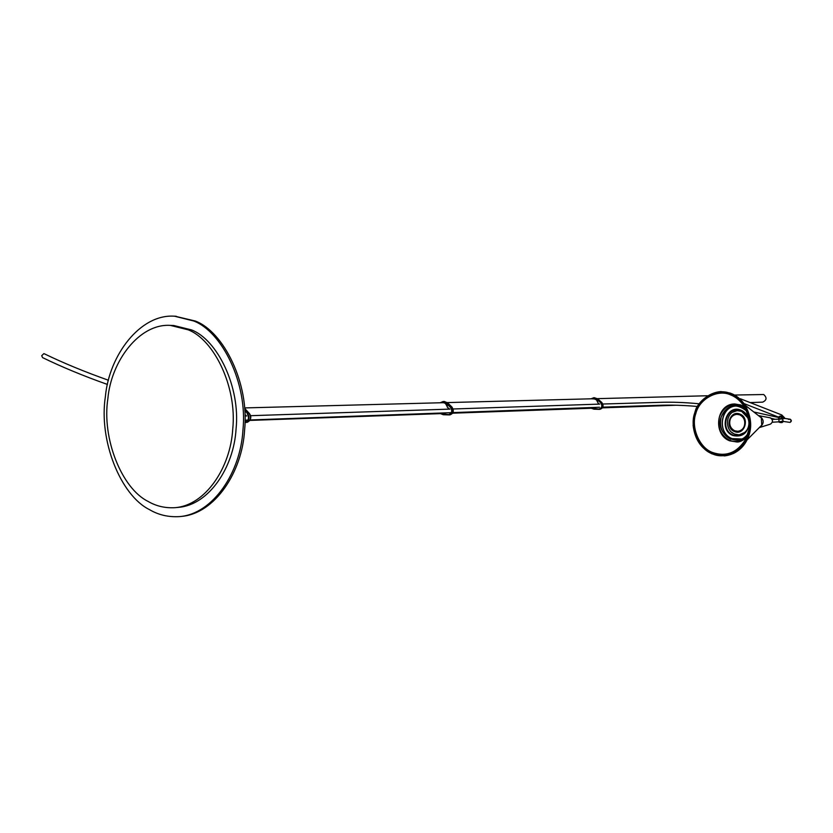 <?xml version="1.0" encoding="UTF-8"?>
<svg xmlns="http://www.w3.org/2000/svg" width="833" height="833" viewBox="0 0 833 833"><rect width="100%" height="100%" fill="white"/><g stroke="black" fill="none" stroke-linecap="round" stroke-linejoin="round"><path stroke-width="1.25" d="M734.737 430.786C730.562 428.516 729 424.903 730.031 419.926C731.124 416.646 733.404 414.772 736.851 414.334L739.725 414.824C743.921 417.083 745.504 420.717 744.463 425.725C743.38 428.943 741.151 430.807 737.778 431.296L734.737 430.786M738.652 431.234L737.642 431.296M44.524 353.89L43.805 353.661L41.702 355.681L42.566 357.607C61.861 366.999 83.498 375.954 107.457 384.461M741.058 406.504C731.78 404.057 725.147 407.556 721.17 417.021C719.066 427.225 722.273 434.649 730.801 439.324M750.158 402.589L762.664 402.141C766.756 400.204 767.11 397.674 763.705 394.53L734.446 395.04M739.964 399.038L740.672 398.872M778.595 419.051L779.667 418.999M772.285 422.227L779.032 421.821L778.876 419.03L779.407 419.009M739.298 434.784L745.774 431.994M742.203 411.377L737.819 410.7M739.933 414.095C750.221 417.781 744.483 436.003 734.487 431.525C724.304 427.798 729.916 409.732 739.933 414.095M738.173 410.679L737.611 410.7C725.616 410.825 723.919 430.203 734.56 434.087L738.933 434.805C744.525 433.806 747.826 430.536 748.846 425.017M748.096 418.114L741.651 411.408L737.611 410.7M734.696 430.838C727.178 428.1 728.344 414.397 736.83 414.282L739.714 414.782C747.201 417.448 746.181 431.098 737.767 431.348L734.696 430.838M148.076 501.404C121.857 488.575 101.647 438.575 107.884 398.486C111.143 361.522 139.059 323.319 170.369 325.391L188.227 329.837C213.946 339.697 237.259 386.96 232.719 429.276C230.502 467.532 205.574 505.35 175.076 507.672C165.163 508.245 156.167 506.162 148.076 501.404M193.704 320.986C221.994 331.669 247.838 383.451 242.944 430.088C240.57 472.249 213.269 513.794 179.72 516.595C168.599 517.303 158.509 514.981 149.471 509.629C120.566 495.354 98.471 440.251 105.427 396.289C109.081 355.681 140.017 313.677 174.545 316.207L193.704 320.986M181.396 516.418C214.945 513.628 242.226 472.124 244.6 430.026C249.494 383.44 223.661 331.711 195.38 321.049L175.055 316.238M170.369 325.391L173.753 325.505L191.6 329.941C217.298 339.781 240.591 386.929 236.051 429.141C233.844 467.303 208.937 505.027 178.449 507.349L175.076 507.672M783.259 418.187L790.33 419.259C791.735 420.54 791.61 421.581 789.944 422.383L782.343 421.29M734.841 434.347C738.048 435.669 741.328 435.263 744.671 433.118C739.829 435.388 736.559 435.794 734.862 434.347L731.572 432.254M740.995 410.554L744.827 413.043C749.95 419.509 750.294 425.788 745.868 431.89C742.016 435.805 737.83 436.888 733.311 435.159C718.962 429.89 726.855 404.432 740.995 410.554M741.589 438.97L732.082 438.616C715.432 432.535 721.617 402.308 739.579 406.389M749.096 421.165C748.003 415.594 745.296 411.929 740.974 410.159C726.366 403.838 718.223 430.13 733.03 435.565C742.359 437.408 747.753 433.275 749.211 423.185M738.746 406.16C720.909 403.224 715.807 432.775 732.02 438.699L740.787 439.293M730.78 393.634C717.505 387.387 698.356 397.862 694.712 412.991C689.328 427.433 698.512 449.07 712.142 453.714C725.137 460.295 744.837 450.341 748.721 434.836C754.396 420.071 744.66 397.914 730.78 393.634M712.444 452.736C699.251 448.248 690.37 427.308 695.576 413.345C699.106 398.705 717.63 388.574 730.479 394.634C743.9 398.768 753.303 420.196 747.826 434.472C744.067 449.466 725.022 459.098 712.444 452.736M731.01 393.415C736.414 395.425 741.131 399.371 745.16 405.234C751.814 417.531 752.449 429.078 747.066 439.886C744.067 445.905 739.517 450.445 733.404 453.506M758.894 427.995L761.747 425.122L761.341 417.854L745.16 405.234C741.308 399.517 736.591 395.571 730.989 393.405L721.034 391.583C706.082 392.614 696.409 405.806 695.565 410.169L693.118 425.267C694.691 439.126 701.042 448.675 712.153 453.923L724.554 455.901C734.55 454.651 742.057 449.31 747.066 439.886L759.269 427.621M759.457 415.854C764.246 419.551 764.392 423.383 759.904 427.371M770.171 424.216L770.483 424.112C773.097 422.05 773.086 419.967 770.442 417.864L769.369 417.677M730.489 394.852C735.612 396.758 740.079 400.486 743.9 406.015C750.314 417.802 750.929 428.87 745.733 439.23C737.195 452.725 726.147 457.15 712.59 452.506C699.501 448.06 690.682 427.277 695.857 413.418C699.356 398.892 717.744 388.844 730.489 394.852M729.677 392.926L730.978 393.405M772.118 419.416L780.688 419.061M740.985 405.067L744.494 406.962L739.985 404.703M747.097 436.117C741.672 441.334 735.862 442.739 729.698 440.324C720.67 435.367 717.275 427.506 719.504 416.729C723.71 406.712 730.718 402.995 740.537 405.588L745.4 408.576M780.365 422.57L782.052 422.518L780 421.779M778.438 421.873L779.969 422.456M780.25 419.072L781.968 417.135L780.375 416.51L778.397 419.061M783.322 421.613L781.843 422.675L779.678 421.79M778.241 419.072L780.261 416.5L783.634 416.854L782.104 417.427L783.77 417.146L784.467 418.582L784.353 417.489M783.77 417.146L782.572 416.438M778.261 419.072L779.959 416.687M783.301 421.613L782.052 422.518M780.636 418.978L782.104 417.427M783.968 418.426L781.031 419.061L781.718 418.437M782.083 421.477L782.812 421.456M778.543 421.914L780.521 422.425M781.833 416.261L780.136 416.583M449.851 409.232L447.467 407.306C446.644 403.734 444.801 402.214 441.969 402.724M445.239 412.929L443.385 413.522L445.228 412.929M448.643 408.587L447.436 407.306C446.019 403.713 444.572 402.172 443.104 402.703C445.405 402.88 446.863 404.411 447.456 407.285L448.55 408.441M440.418 402.766L442.417 401.85L444.603 402.1L450.507 407.337L446.478 402.88L447.581 402.849L451.934 407.056L450.83 407.087C453.048 410.877 452.402 413.48 448.872 414.907L443.26 414.719L440.501 413.626M449.102 414.896L449.976 414.865C453.496 413.439 454.152 410.836 451.934 407.056L451.986 407.066C454.224 410.836 453.558 413.428 449.976 414.865L448.706 414.907M440.168 402.776L443.177 401.496L446.144 403.12M447.675 402.933L443.697 401.516M450.507 407.337C452.579 410.992 451.923 413.418 448.518 414.615L440.751 413.616M442.302 413.564L445.416 412.918M448.518 414.615L443.073 414.428M452.027 407.15L447.633 402.86L444.291 401.464L440.126 402.776M246.61 416.021L245.089 414.824L246.506 415.875L245.027 415.938M244.704 408.503L249.098 413.199L247.578 413.241L244.819 410.294M244.86 411.065L247.578 413.241C249.952 417.708 249.265 420.769 245.516 422.435L247.037 422.383C250.785 420.717 251.483 417.656 249.098 413.199L249.182 413.22C251.899 416.875 251.181 419.936 247.037 422.383L245.745 422.425M247.172 413.532C249.39 417.843 248.692 420.696 245.069 422.092L245.017 422.092M249.244 413.355L244.694 408.43M245.214 415.001L246.464 415.875M598.969 403.849L597.855 402.735C596.917 399.798 595.574 398.466 593.825 398.736L596.459 399.83L597.907 402.714C597.126 399.632 595.418 398.309 592.784 398.768M596.168 407.368L594.075 408.149L596.157 407.368M591.347 398.799L596.667 399.101L600.718 402.756L596.949 398.892L597.782 398.861L601.822 402.516L600.989 402.537C603.04 405.827 602.436 408.097 599.156 409.347L599.989 409.315C603.269 408.066 603.873 405.796 601.822 402.516L601.853 402.526C603.925 405.796 603.3 408.055 599.989 409.315L599.364 409.336M591.347 408.243L593.929 409.19L599 409.347L593.929 409.19L591.368 408.243M597.844 398.924L593.887 397.685L591.055 398.809L593.887 397.685L596.667 399.101M601.874 402.568L597.813 398.872L594.273 397.695M600.718 402.756C602.644 405.931 602.02 408.045 598.854 409.086L591.638 408.232M593.086 408.18L596.303 407.368M790.33 419.259L788.455 419.374M737.497 414.303L736.851 414.334M737.778 431.296L738.423 431.255M744.827 413.043C749.929 419.291 750.273 425.58 745.868 431.89M732.738 412.21L737.382 410.544L742.078 411.221M759.227 415.802L761.341 417.854M759.811 427.444L770.483 424.112C773.118 422.05 773.107 419.967 770.452 417.874L759.092 415.709M745.733 439.23L748.732 430.109C750.096 421.571 748.482 413.543 743.9 406.015M774.94 419.259L771.223 418.322M697.325 406.473C683.539 405.234 670.503 404.859 658.226 405.348L602.832 407.15M599.479 407.264L452.965 412.595M451.34 412.668L250.15 419.967M247.963 420.061L245.048 420.207M44.17 353.713C63.277 362.98 84.706 371.83 108.446 380.254M250.483 415.698L449.674 409.118M453.131 408.982L599.718 404.109M602.853 404.015L660.517 402.339C672.012 401.954 684.841 402.422 699.012 403.766M753.813 411.981L778.99 417.562M781.521 418.53C784.134 420.269 783.301 421.363 779.032 421.821M747.919 433.639C738.163 448.997 714.943 434.368 721.139 417.094C727.376 404.734 735.841 402.683 746.524 410.94M740.954 405.046L734.727 403.953C716.057 403.849 712.621 434.649 729.698 440.824L736.82 441.979C739.09 442.271 742.286 440.886 746.399 437.825M675.938 405.234L602.467 407.847M594.97 408.118L452.663 413.189M444.343 413.491L249.921 420.415M244.663 407.92L444.01 402.672M447.331 402.589L594.679 398.715M597.532 398.643L707.279 395.758M783.384 418.156L782.395 419.114M440.47 413.626L443.25 414.719M738.933 434.805L739.496 434.774M176.232 316.28L174.545 316.207M744.004 403.568L778.209 416.989M782.489 416.011L779.917 416.146L778.053 417.271M789.767 419.166L791.319 420.467L790.225 422.341M784.488 417.77L781.77 414.959L740.318 398.736"/></g></svg>
